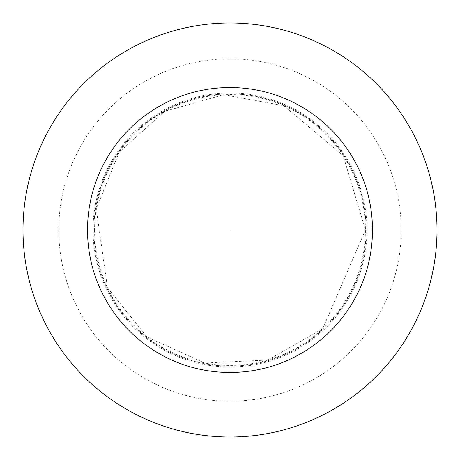 <?xml version="1.0" encoding="UTF-8"?>
<svg xmlns="http://www.w3.org/2000/svg" width="460" height="460" viewBox="0 0 460 460"><rect width="100%" height="100%" fill="white"/><g stroke="black" fill="none" stroke-linecap="round" stroke-linejoin="round"><path stroke-width="0.34" stroke-dasharray="2.3 1.72" d="M93.886 230A136.114 136.114 0 0 1 298.057 112.125A136.114 136.114 0 0 1 298.057 347.875A136.114 136.114 0 0 1 93.886 230M437 230A207 207 0 0 0 230 23A207 207 0 0 0 23 230A207 207 0 0 0 230 437A207 207 0 0 0 437 230M366.114 230A136.114 136.114 0 0 0 161.943 112.125A136.114 136.114 0 0 0 161.943 347.875A136.114 136.114 0 0 0 366.114 230M366.965 230A136.965 136.965 0 0 0 161.517 111.383A136.965 136.965 0 0 0 161.517 348.617A136.965 136.965 0 0 0 366.965 230M230 230L93.035 230L230 230M94.576 230A135.424 135.424 0 0 0 230 365.424A135.424 135.424 0 0 0 365.424 230A135.424 135.424 0 0 0 230 94.576A135.424 135.424 0 0 0 94.576 230M401.212 230A171.212 171.212 0 0 0 144.394 81.725A171.212 171.212 0 0 0 144.394 378.275A171.212 171.212 0 0 0 401.212 230M365.424 230L322.702 328.716L267.76 360.042L204.625 363.032L147.016 337.007L107.468 287.661L96.243 208.817L119.203 152.133L164.761 111.331L223.623 94.725L283.78 105.714L343.189 155.652L365.424 230"/><path stroke-width="0.69" d="M87.515 230A142.485 142.485 0 0 1 301.242 106.605A142.485 142.485 0 0 1 301.242 353.395A142.485 142.485 0 0 1 87.515 230M23 230A207 207 0 0 1 333.5 50.732A207 207 0 0 1 333.5 409.268A207 207 0 0 1 23 230"/></g></svg>
